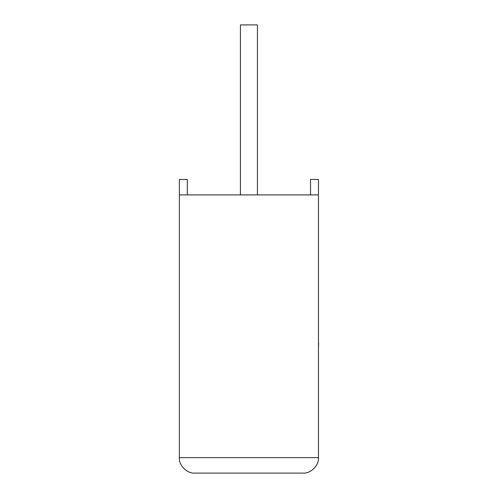 <?xml version="1.0" encoding="UTF-8"?>
<svg xmlns="http://www.w3.org/2000/svg" width="498" height="498" viewBox="0 0 498 498"><rect width="100%" height="100%" fill="white"/><g stroke="black" fill="none" stroke-linecap="round" stroke-linejoin="round"><path stroke-width="0.75" d="M257.422 194.905L257.422 24.9L240.422 24.9L240.422 194.905M318.471 194.905L179.373 194.905L179.373 457.643C178.682 465.294 187.186 473.791 194.83 473.1L303.014 473.1C310.665 473.791 319.162 465.294 318.471 457.643L318.471 179.454L310.54 179.454L310.54 194.905M179.373 194.905L179.373 179.454L187.304 179.454L187.304 194.905M303.014 473.1C310.665 473.791 319.162 465.294 318.471 457.643L179.373 457.643C178.682 465.294 187.186 473.791 194.83 473.1M318.471 343.197L318.471 320.731M318.627 343.197L318.471 348.569"/></g></svg>
